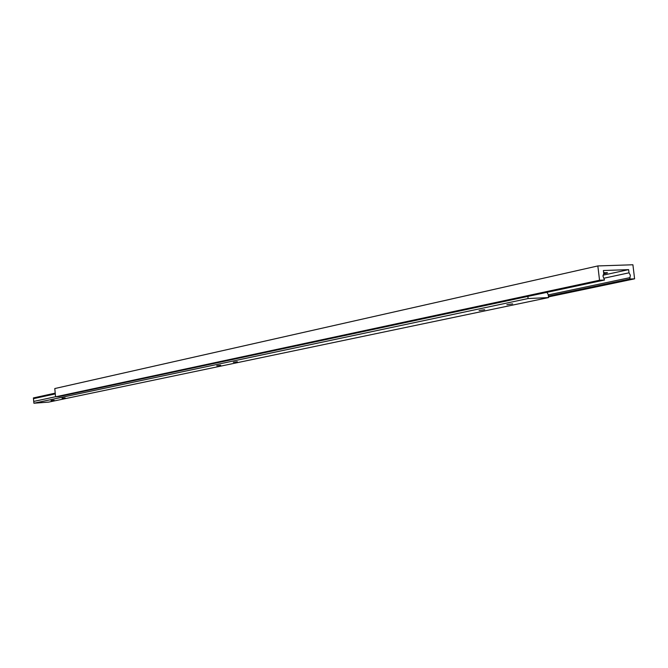 <?xml version="1.0" encoding="UTF-8"?>
<svg xmlns="http://www.w3.org/2000/svg" width="668" height="668" viewBox="0 0 668 668"><rect width="100%" height="100%" fill="white"/><g stroke="black" fill="none" stroke-linecap="round" stroke-linejoin="round"><path stroke-width="1" d="M51.102 400.608L54.125 400.232L51.102 400.608M233.324 362.256L237.324 361.73L233.324 362.256M216.774 365.738L220.682 365.229L216.774 365.738M479.115 310.528L484.667 309.735L479.115 310.528M62.074 398.295L65.147 397.911L62.074 398.295M506.878 304.683L512.615 303.865L506.878 304.683M546.933 292.334L548.219 294.571L548.57 297.577L48.639 402.119L33.901 403.23L33.4 397.928L55.227 393.135M548.57 297.577L528.112 298.538L527.87 296.408M33.901 403.23L528.112 298.538M33.726 401.426L55.569 396.742M33.467 398.671L55.294 393.903M603.672 273.855L607.454 272.911L603.63 272.561M597.843 265.939L632.905 264.77L634.6 278.832L629.757 279.024L630.35 275.224L629.014 272.82L628.63 269.63L603.388 270.523L603.772 273.763L603.004 276.268L604.523 280.034L599.547 280.234L597.843 265.939L54.784 388.551L55.569 396.817L599.547 280.234M548.486 296.893L634.6 278.832M548.395 296.133L629.757 279.024M548.253 294.897L629.598 277.704M603.847 278.239L629.014 272.82M603.029 275.199L628.63 269.63M55.569 396.817L59.135 396.55L604.523 280.034M606.936 272.494L607.454 272.911"/></g></svg>
